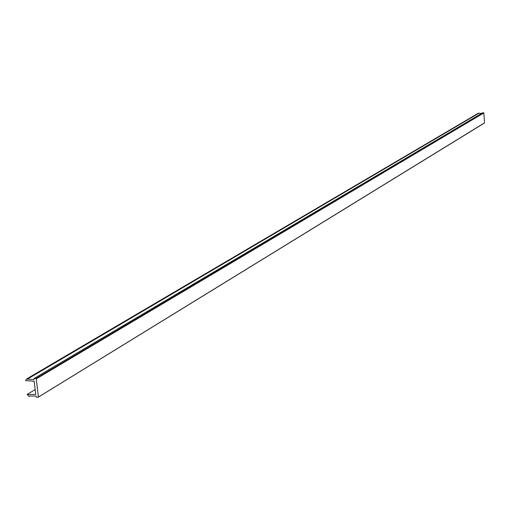 <?xml version="1.0" encoding="UTF-8"?>
<svg xmlns="http://www.w3.org/2000/svg" width="510" height="510" viewBox="0 0 510 510"><rect width="100%" height="100%" fill="white"/><g stroke="black" fill="none" stroke-linecap="round" stroke-linejoin="round"><path stroke-width="0.76" d="M38.39 396.92L36.274 378.86L483.869 112.939L484.5 122.865L38.269 397.194L36.369 397.169L35.942 396.028L29.363 396.034L29.076 396.423L27.138 394.434L35.184 389.57M38.365 397.086L484.5 122.865M482.645 112.799L483.684 112.767L35.942 378.528L34.176 378.471L482.645 112.799L34.042 378.503L34.011 379.593L27.374 379.134L26.985 378.726L478.291 113.239M478.393 113.175L481.561 113.418M35.942 378.528L36.274 378.86M27.138 394.434L35.751 394.421L34.202 381.206L25.5 380.6L26.985 378.726M27.374 379.134L478.609 113.392M29.707 396.034L29.076 396.423M484.417 123.018L38.269 397.194M478.348 113.207L26.909 378.771"/></g></svg>
